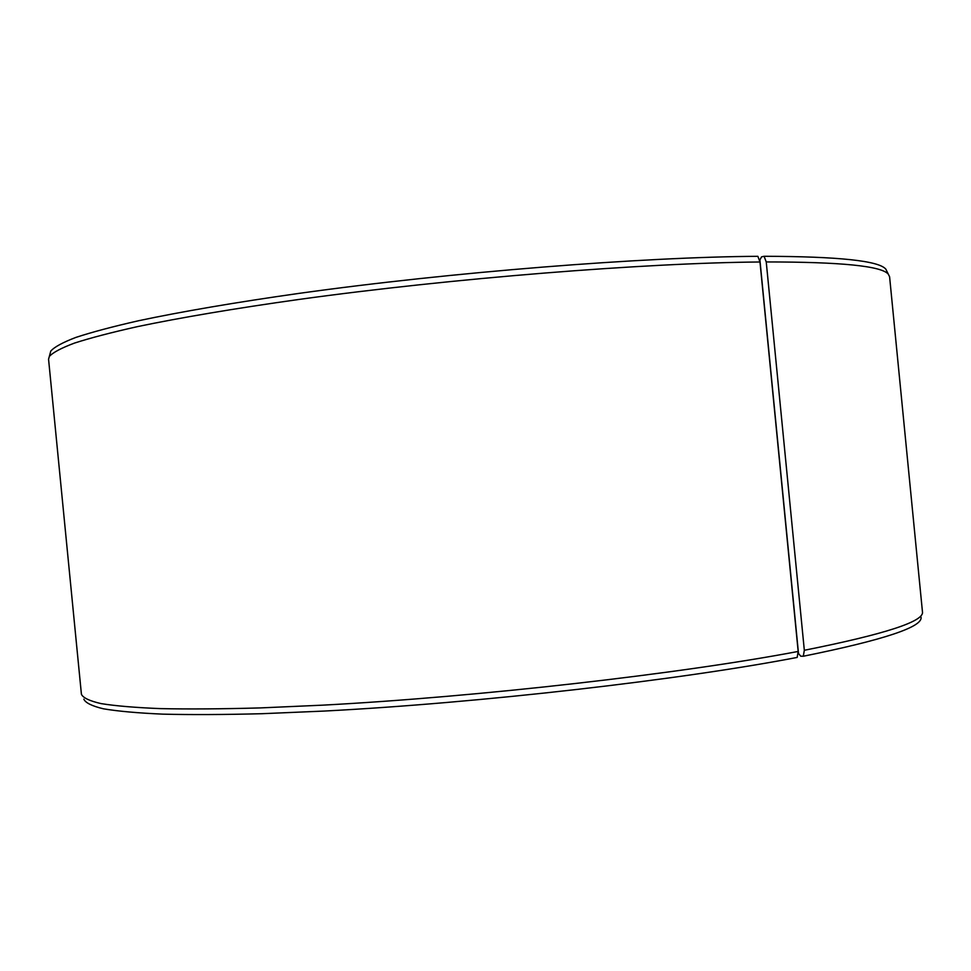<?xml version="1.0" encoding="UTF-8"?>
<svg xmlns="http://www.w3.org/2000/svg" width="971" height="971" viewBox="0 0 971 971"><rect width="100%" height="100%" fill="white"/><g stroke="black" fill="none" stroke-linecap="round" stroke-linejoin="round"><path stroke-width="1.46" d="M798.502 653.483L800.723 656.19L803.296 656.25L804.328 650.279L766.24 261.939L764.08 256.283L761.567 256.842L759.905 259.925L798.502 653.483M798.174 651.444L759.99 261.988C645.278 262.898 452.061 278.264 299.129 299.42C234.994 308.414 180.023 317.735 137.506 326.62C111.459 332.446 90.449 337.932 74.464 343.091C61.319 348.019 52.944 352.473 49.327 356.466L48.562 359.209L81.418 694.265C83.008 697.833 89.55 700.941 101.057 703.599C115.561 705.941 135.43 707.616 160.664 708.624C188.957 709.206 222.128 708.976 260.204 707.92L322.797 705.152C479.006 696.826 681.472 673.631 798.174 651.444L797.179 657.428C680.974 679.821 479.577 702.992 324.156 711.063L261.879 713.709C223.985 714.68 190.971 714.826 162.8 714.146C137.688 713.03 117.892 711.245 103.436 708.806C91.978 706.051 85.448 702.834 83.858 699.169M921.018 617.083C923.142 626.865 883.901 639.925 803.296 656.25M922.45 611.754L922.45 611.791C924.574 621.319 885.2 634.136 804.328 650.279M759.99 261.988L757.853 256.32C643.639 256.927 451.551 272.098 299.469 293.315C235.674 302.345 180.994 311.727 138.671 320.721C112.745 326.608 91.82 332.179 75.872 337.423C62.775 342.423 54.412 346.975 50.783 351.065L50.007 353.942M887.166 271.856L885.843 269.185C879.071 260.786 838.483 256.49 764.08 256.283M922.45 611.791L889.594 276.747L888.319 274.198C881.656 266.018 840.959 261.939 766.24 261.939M50.783 351.065L49.327 356.466M885.843 269.185L888.319 274.198"/></g></svg>
